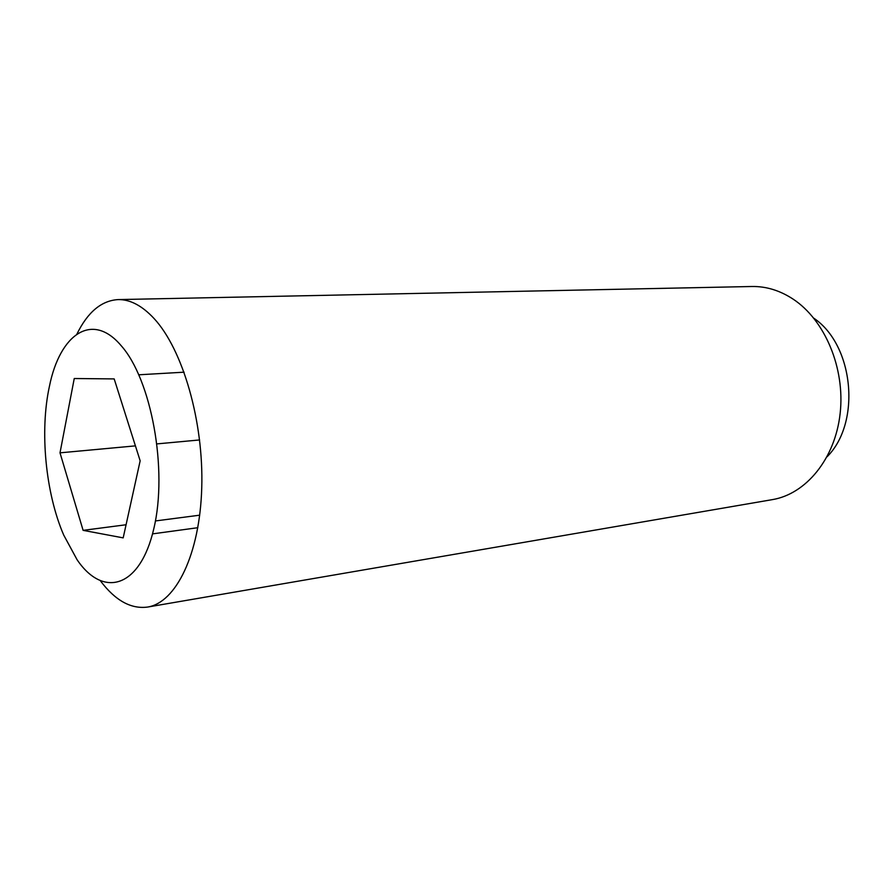 <?xml version="1.0" encoding="UTF-8"?>
<svg xmlns="http://www.w3.org/2000/svg" width="894" height="894" viewBox="0 0 894 894"><rect width="100%" height="100%" fill="white"/><g stroke="black" fill="none" stroke-linecap="round" stroke-linejoin="round"><path stroke-width="1.34" d="M100.541 580.999C115.304 600.544 130.96 609.227 147.532 607.071C175.917 602.701 199.82 554.347 201.742 487.945C203.81 421.644 182.778 349.398 153.992 318.443C142.045 305.636 130.077 299.356 118.097 299.591C101.413 300.607 87.679 312.107 76.906 334.099M77.074 559.722C103.179 598.343 140.079 588.218 153.802 528.745C167.983 469.763 151.377 379.279 121.036 345.531C92.171 311.403 59.898 334.188 49.449 386.219C39.582 430.986 45.516 492.963 63.697 535.037L77.074 559.722M147.532 607.071L772.315 499.634C805.941 494.103 835.119 458.89 840.136 413.542C845.277 368.25 824.905 320.007 793.045 299.077C779.825 290.438 766.102 286.248 751.91 286.505L118.097 299.591M827.106 456.745C861.324 422.717 853.904 345.14 813.842 318.219M60.01 452.833L74.247 378.52L114.186 378.911L140.157 460.812L123.182 537.875L83.108 530.354L60.01 452.833L135.419 445.871M157.053 443.882L199.608 439.949M83.108 530.354L126.076 524.756M155.422 520.945L199.697 515.179M152.539 533.874L197.831 527.706M138.883 374.787L184.108 372.183"/></g></svg>
